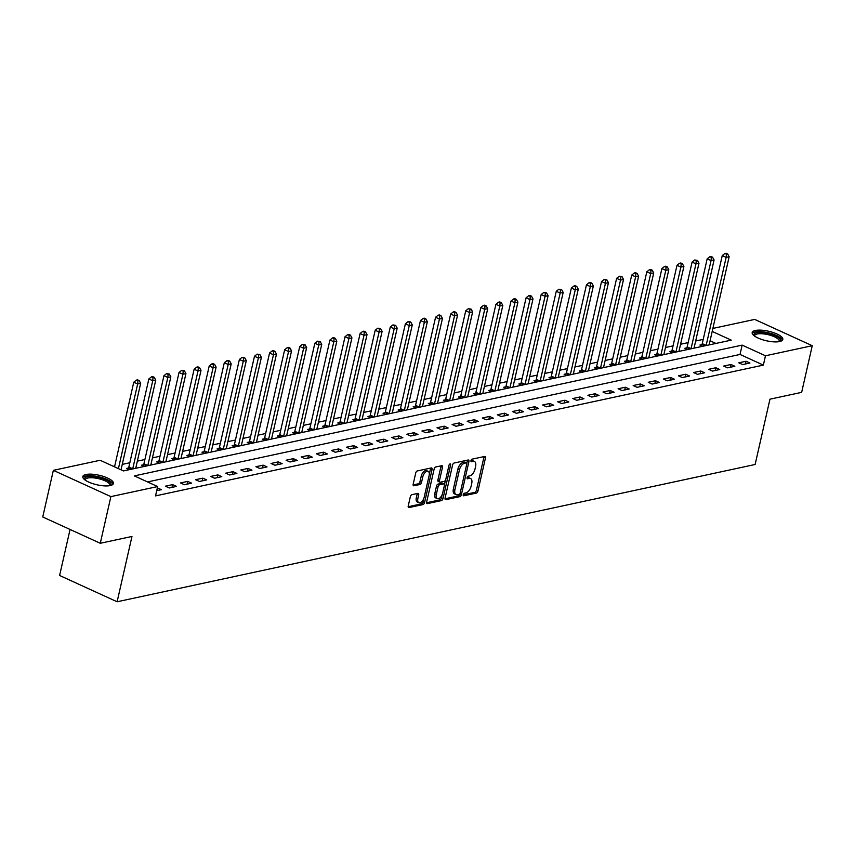 <?xml version="1.0" encoding="UTF-8"?>
<svg xmlns="http://www.w3.org/2000/svg" width="855" height="855" viewBox="0 0 855 855"><rect width="100%" height="100%" fill="white"/><g stroke="black" fill="none" stroke-linecap="round" stroke-linejoin="round"><path stroke-width="1.28" d="M463.228 494.692A1.379 0.727 114.6 0 0 463.485 495.772A1.379 0.727 114.6 0 0 463.763 495.793L476.353 493.089A1.977 1.047 114.6 0 0 477.956 490.994L485.448 458.024A1.977 1.047 114.6 0 0 485.084 456.485A1.977 1.047 114.6 0 0 484.678 456.452L472.088 459.156A1.379 0.727 114.6 0 0 470.966 460.621A1.379 0.727 114.6 0 0 471.223 461.7A1.379 0.727 114.6 0 0 471.511 461.721L473.136 461.379A6.327 3.345 114.6 0 1 474.429 461.486A6.327 3.345 114.6 0 1 475.594 466.424L474.974 469.171A6.327 3.345 114.6 0 1 469.855 475.84L468.219 476.192A1.379 0.727 114.6 0 0 467.097 477.656A1.379 0.727 114.6 0 0 467.354 478.736A1.379 0.727 114.6 0 0 467.642 478.757L469.267 478.405A6.327 3.345 114.6 0 1 470.56 478.522A6.327 3.345 114.6 0 1 471.725 483.46L471.105 486.206A6.327 3.345 114.6 0 1 465.975 492.875L464.351 493.228A1.379 0.727 114.6 0 0 463.228 494.692M85.981 474.493A15.711 4.884 -167.2 0 1 103.594 476.481A15.711 4.884 -167.2 0 1 113.426 483.513A15.711 4.884 -167.2 0 1 110.242 485.576A15.711 4.884 -167.2 0 1 92.618 483.588A15.711 4.884 -167.2 0 1 82.796 476.556A15.711 4.884 -167.2 0 1 85.981 474.493M755.36 330.468A15.711 4.884 -167.2 0 1 772.973 332.456A15.711 4.884 -167.2 0 1 782.806 339.488A15.711 4.884 -167.2 0 1 779.621 341.551A15.711 4.884 -167.2 0 1 762.008 339.553A15.711 4.884 -167.2 0 1 752.176 332.52A15.711 4.884 -167.2 0 1 755.36 330.468M411.928 494.671A1.977 1.047 114.6 0 0 410.325 496.755L408.23 506A1.977 1.047 114.6 0 0 408.594 507.549A1.977 1.047 114.6 0 0 408.989 507.581L422.979 504.568A1.977 1.047 114.6 0 0 424.582 502.484L432.064 469.513A1.977 1.047 114.6 0 0 431.7 467.974A1.977 1.047 114.6 0 0 431.294 467.942L417.315 470.945A1.977 1.047 114.6 0 0 415.712 473.029L413.179 484.208A1.977 1.047 114.6 0 0 413.542 485.747A1.977 1.047 114.6 0 0 413.948 485.779L419.933 484.496A1.977 1.047 114.6 0 0 421.536 482.412L422.787 476.866A5.29 2.789 114.6 0 1 428.152 471.372A5.29 2.789 114.6 0 1 429.125 475.508L424.198 497.215A5.29 2.789 114.6 0 1 418.832 502.697A5.29 2.789 114.6 0 1 417.86 498.572L418.683 494.96A1.977 1.047 114.6 0 0 418.319 493.41A1.977 1.047 114.6 0 0 417.913 493.378L411.928 494.671M712.878 328.427L754.719 319.417L812.25 345.709L801.648 392.36L769.96 399.178L755.125 464.489L117.124 601.77L131.969 536.459L100.281 543.278L110.883 496.616L53.352 470.336L100.131 460.268L123.451 470.923L731.26 340.14L712.194 331.43M812.25 345.709L765.471 355.776L742.151 345.121L134.331 475.893L157.651 486.559L110.883 496.616M157.651 486.559L155.535 495.889L763.355 365.106L765.471 355.776M445.081 498.07A1.977 1.047 114.6 0 0 445.444 499.619A1.977 1.047 114.6 0 0 445.85 499.651L459.83 496.637A1.977 1.047 114.6 0 0 461.433 494.553L468.914 461.582A1.977 1.047 114.6 0 0 468.551 460.043A1.977 1.047 114.6 0 0 468.155 460.011L454.165 463.015A1.977 1.047 114.6 0 0 452.562 465.099L445.081 498.07M441.404 500.603L427.415 503.616A1.977 1.047 114.6 0 1 427.019 503.584A1.977 1.047 114.6 0 1 426.656 502.035L434.137 469.064A1.977 1.047 114.6 0 1 435.74 466.98L441.725 465.697A1.977 1.047 114.6 0 1 442.131 465.729A1.977 1.047 114.6 0 1 442.495 467.268L439.459 480.638A1.977 1.047 114.6 0 0 439.823 482.188A1.977 1.047 114.6 0 0 440.229 482.22L444.194 481.365A1.977 1.047 114.6 0 0 445.797 479.281L448.961 465.355A1.379 0.727 114.6 0 1 450.361 463.923A1.379 0.727 114.6 0 1 450.617 465.002L443.008 498.518A1.977 1.047 114.6 0 1 441.404 500.603L439.844 499.897L426.581 502.751M763.355 365.106L740.035 354.451L147.541 481.931M746.041 361.248L738.806 362.809L742.685 364.583L749.931 363.022L746.041 361.248L745.421 363.995M730.95 364.497L723.715 366.058L727.594 367.832L734.84 366.271L730.95 364.497L730.33 367.244M715.859 367.746L708.624 369.307L712.504 371.081L719.75 369.52L715.859 367.746L715.24 370.493M700.779 370.995L693.533 372.545L697.423 374.33L704.659 372.769L700.779 370.995L700.149 373.742M685.689 374.234L678.442 375.794L682.333 377.568L689.568 376.018L685.689 374.234L685.058 376.98M670.598 377.483L663.352 379.043L667.242 380.817L674.477 379.257L670.598 377.483L669.967 380.229M655.507 380.732L648.261 382.292L652.151 384.066L659.387 382.506L655.507 380.732L654.877 383.478M640.416 383.981L633.17 385.541L637.061 387.315L644.307 385.755L640.416 383.981L639.786 386.727M625.326 387.23L618.08 388.779L621.97 390.564L629.216 389.004L625.326 387.23L624.706 389.976M610.235 390.468L602.989 392.028L606.879 393.802L614.125 392.253L610.235 390.468L609.615 393.215M595.144 393.717L587.898 395.277L591.788 397.051L599.034 395.491L595.144 393.717L594.524 396.464M580.053 396.966L572.818 398.526L576.698 400.3L583.944 398.74L580.053 396.966L579.433 399.713M564.963 400.215L557.727 401.775L561.607 403.549L568.853 401.989L564.963 400.215L564.343 402.962M549.872 403.464L542.636 405.014L546.516 406.798L553.762 405.238L549.872 403.464L549.252 406.211M534.792 406.702L527.546 408.263L531.436 410.037L538.671 408.487L534.792 406.702L534.161 409.449M519.701 409.951L512.455 411.512L516.345 413.286L523.581 411.725L519.701 409.951L519.071 412.698M504.61 413.2L497.364 414.761L501.254 416.535L508.49 414.974L504.61 413.2L503.98 415.947M489.52 416.449L482.273 418.01L486.164 419.784L493.41 418.223L489.52 416.449L488.889 419.196M474.429 419.698L467.183 421.248L471.073 423.033L478.319 421.472L474.429 419.698L473.809 422.445M459.338 422.936L452.092 424.497L455.982 426.271L463.228 424.721L459.338 422.936L458.718 425.683M444.247 426.185L437.001 427.746L440.891 429.52L448.138 427.96L444.247 426.185L443.627 428.932M429.157 429.434L421.91 430.995L425.801 432.769L433.047 431.209L429.157 429.434L428.537 432.181M414.066 432.683L406.83 434.244L410.71 436.018L417.956 434.458L414.066 432.683L413.446 435.43M398.975 435.932L391.74 437.482L395.619 439.267L402.865 437.707L398.975 435.932L398.355 438.679M383.884 439.171L376.649 440.731L380.528 442.505L387.775 440.956L383.884 439.171L383.264 441.917M368.804 442.42L361.558 443.98L365.448 445.754L372.684 444.194L368.804 442.42L368.174 445.166M353.714 445.669L346.467 447.229L350.358 449.003L357.593 447.443L353.714 445.669L353.083 448.415M338.623 448.918L331.377 450.478L335.267 452.252L342.502 450.692L338.623 448.918L337.992 451.664M323.532 452.167L316.286 453.716L320.176 455.501L327.422 453.941L323.532 452.167L322.901 454.913M308.441 455.405L301.195 456.965L305.085 458.74L312.332 457.19L308.441 455.405L307.821 458.152M293.351 458.654L286.104 460.214L289.995 461.989L297.241 460.428L293.351 458.654L292.731 461.401M278.26 461.903L271.014 463.463L274.904 465.238L282.15 463.677L278.26 461.903L277.64 464.65M263.169 465.152L255.923 466.712L259.813 468.487L267.059 466.926L263.169 465.152L262.549 467.899M248.078 468.401L240.843 469.951L244.722 471.736L251.969 470.175L248.078 468.401L247.458 471.148M232.988 471.639L225.752 473.2L229.632 474.974L236.878 473.424L232.988 471.639L232.368 474.386M217.897 474.888L210.661 476.449L214.541 478.223L221.787 476.663L217.897 474.888L217.277 477.635M202.817 478.137L195.571 479.698L199.461 481.472L206.696 479.912L202.817 478.137L202.186 480.884M187.726 481.386L180.48 482.947L184.37 484.721L191.606 483.161L187.726 481.386L187.095 484.133M172.635 484.635L165.389 486.185L169.279 487.97L176.515 486.41L172.635 484.635L172.005 487.382M156.721 490.663L161.435 489.659L157.341 487.916M703.227 339.371L695.671 340.995M688.136 342.62L680.58 344.244M673.045 345.869L665.489 347.493M657.955 349.118L650.399 350.742M642.864 352.356L635.308 353.991M627.784 355.605L620.217 357.23M612.693 358.854L605.126 360.479M597.602 362.103L590.036 363.728M582.511 365.352L574.945 366.977M567.421 368.591L559.865 370.226M552.33 371.84L544.774 373.464M537.239 375.089L529.683 376.713M522.149 378.338L514.592 379.962M507.058 381.587L499.502 383.211M491.967 384.825L484.411 386.46M476.876 388.074L469.32 389.698M461.796 391.323L454.229 392.947M446.705 394.572L439.139 396.196M431.615 397.821L424.048 399.445M416.524 401.059L408.957 402.694M401.433 404.308L393.877 405.933M386.342 407.557L378.786 409.182M371.252 410.806L363.696 412.431M356.161 414.055L348.605 415.68M341.07 417.293L333.514 418.929M325.979 420.542L318.423 422.167M310.899 423.791L303.333 425.416M295.809 427.04L288.242 428.665M280.718 430.289L273.151 431.914M265.627 433.528L258.06 435.163M250.536 436.777L242.97 438.401M235.446 440.026L227.89 441.65M220.355 443.275L212.799 444.899M205.264 446.524L197.708 448.148M190.173 449.762L182.617 451.397M175.083 453.011L167.527 454.636M159.992 456.26L152.436 457.885M144.912 459.509L137.345 461.134M129.821 462.758L122.254 464.383M114.73 465.996L113.33 466.296M715.945 343.443L710.077 340.76M701.891 344.629L699.924 345.046L702.66 346.296M709.244 344.437L709.907 344.736M686.8 347.867L684.844 348.295L687.57 349.545M694.153 347.675L694.816 347.985M671.709 351.116L669.754 351.544L672.479 352.794M679.062 350.924L679.725 351.234M656.629 354.365L654.663 354.782L657.399 356.033M663.972 354.173L664.634 354.483M641.539 357.614L639.572 358.031L642.308 359.282M648.881 357.422L649.543 357.721M626.448 360.863L624.481 361.28L627.217 362.531M633.79 360.671L634.453 360.97M611.357 364.102L609.391 364.529L612.127 365.78M618.699 363.909L619.373 364.219M596.266 367.351L594.3 367.778L597.036 369.029M603.609 367.158L604.282 367.468M581.176 370.6L579.209 371.017L581.945 372.267M588.518 370.407L589.191 370.717M566.085 373.849L564.118 374.266L566.854 375.516M573.427 373.656L574.1 373.956M550.994 377.098L549.028 377.515L551.764 378.765M558.347 376.905L559.01 377.205M535.903 380.336L533.948 380.764L536.673 382.014M543.256 380.144L543.919 380.454M520.813 383.585L518.857 384.013L521.582 385.263M528.166 383.393L528.828 383.703M505.722 386.834L503.766 387.251L506.491 388.501M513.075 386.642L513.737 386.952M490.642 390.083L488.675 390.5L491.411 391.75M497.984 389.891L498.647 390.19M475.551 393.332L473.585 393.749L476.321 394.999M482.893 393.14L483.556 393.439M460.46 396.57L458.494 396.998L461.23 398.248M467.803 396.378L468.465 396.688M445.37 399.819L443.403 400.247L446.139 401.497M452.712 399.627L453.385 399.937M430.279 403.068L428.312 403.485L431.048 404.736M437.621 402.876L438.294 403.186M415.188 406.317L413.221 406.734L415.958 407.985M422.53 406.125L423.204 406.424M400.097 409.566L398.131 409.983L400.867 411.234M407.44 409.374L408.113 409.673M385.007 412.805L383.04 413.232L385.776 414.483M392.36 412.612L393.022 412.922M369.916 416.054L367.96 416.481L370.685 417.732M377.269 415.861L377.931 416.171M354.825 419.303L352.869 419.72L355.595 420.97M362.178 419.11L362.841 419.42M339.734 422.552L337.778 422.969L340.514 424.219M347.087 422.359L347.75 422.659M324.654 425.79L322.688 426.218L325.424 427.468M331.997 425.608L332.659 425.908M309.563 429.039L307.597 429.466L310.333 430.717M316.906 428.847L317.568 429.157M294.473 432.288L292.506 432.716L295.242 433.966M301.815 432.096L302.478 432.406M279.382 435.537L277.415 435.954L280.151 437.204M286.724 435.345L287.398 435.644M264.291 438.786L262.325 439.203L265.061 440.453M271.634 438.594L272.307 438.893M249.2 442.024L247.234 442.452L249.97 443.702M256.543 441.843L257.216 442.142M234.11 445.273L232.143 445.701L234.879 446.951M241.452 445.081L242.125 445.391M219.019 448.522L217.052 448.95L219.788 450.2M226.372 448.33L227.035 448.64M203.928 451.771L201.972 452.188L204.698 453.439M211.281 451.579L211.944 451.878M188.837 455.02L186.882 455.437L189.607 456.688M196.19 454.828L196.853 455.127M173.747 458.259L171.791 458.686L174.527 459.937M181.1 458.077L181.762 458.376M158.667 461.508L156.7 461.935L159.436 463.186M166.009 461.315L166.672 461.625M143.576 464.757L141.609 465.184L144.345 466.424M150.918 464.564L151.581 464.874M128.485 468.006L126.519 468.422L129.255 469.673M135.827 467.813L136.501 468.113M70.057 529.459L59.604 575.479L117.124 601.77M100.281 543.278L42.75 516.986L53.352 470.336M740.035 354.451L742.151 345.121M157.544 487.874L156.914 490.62M470.56 478.522L469.01 477.806A6.327 3.345 114.6 0 0 467.717 477.699L469.267 478.405M467.065 477.838L467.717 477.699M474.429 461.486L472.879 460.77A6.327 3.345 114.6 0 0 471.586 460.663L473.136 461.379M470.934 460.802L471.586 460.663M463.196 494.874L474.803 492.373A1.977 1.047 114.6 0 0 476.406 490.289L483.898 457.318A1.977 1.047 114.6 0 0 483.962 456.602M466.819 463.26L467.364 460.877A1.977 1.047 114.6 0 0 467.429 460.161M445.006 498.786L458.269 495.932A1.977 1.047 114.6 0 0 459.872 493.848L459.915 493.656M459.103 494.361A1.379 0.727 114.6 0 0 460.225 492.897L466.798 463.955A1.379 0.727 114.6 0 0 466.552 462.876A1.379 0.727 114.6 0 0 466.264 462.854L464.543 463.228A6.327 3.345 114.6 0 0 459.424 469.897L454.924 489.68A6.327 3.345 114.6 0 0 456.089 494.618A6.327 3.345 114.6 0 0 457.393 494.724L459.103 494.361M465.195 462.363A1.379 0.727 114.6 0 0 464.992 462.17A1.379 0.727 114.6 0 0 464.714 462.138L466.264 462.854M456.089 494.618L454.539 493.912A6.327 3.345 114.6 0 1 453.374 488.975L457.863 469.192A6.327 3.345 114.6 0 1 462.993 462.512L464.714 462.138M439.823 482.188L438.262 481.472A1.977 1.047 114.6 0 1 437.899 479.933L440.945 466.563A1.977 1.047 114.6 0 0 441.009 465.847M445.455 480.189L444.44 484.657M442.163 494.65L441.447 497.813L443.008 498.518M436.307 494.521A5.29 2.789 114.6 0 0 437.279 498.647A5.29 2.789 114.6 0 0 442.644 493.153L444.386 485.501A1.977 1.047 114.6 0 0 444.023 483.962A1.977 1.047 114.6 0 0 443.617 483.93L439.641 484.785A1.977 1.047 114.6 0 0 438.038 486.869L436.307 494.521L434.746 493.805A5.29 2.789 114.6 0 0 435.719 497.931L437.279 498.647M442.751 483.535A1.977 1.047 114.6 0 0 442.463 483.257A1.977 1.047 114.6 0 0 442.056 483.214L443.617 483.93M434.746 493.805L436.488 486.164A1.977 1.047 114.6 0 1 438.091 484.069L442.056 483.214M439.844 499.897A1.977 1.047 114.6 0 0 441.447 497.813M418.832 502.697L417.272 501.992A5.29 2.789 114.6 0 1 416.3 497.867L417.122 494.243A1.977 1.047 114.6 0 0 417.197 493.538M428.152 471.372L426.602 470.667A5.29 2.789 114.6 0 0 421.237 476.16L422.787 476.866M413.115 484.913L418.373 483.78A1.977 1.047 114.6 0 0 419.976 481.696L421.237 476.16M429.317 474.065L430.514 468.807A1.977 1.047 114.6 0 0 430.578 468.091M408.156 506.716L421.419 503.862A1.977 1.047 114.6 0 0 423.022 501.778L423.717 498.711M709.137 344.907A2.009 1.069 -65.4 0 1 709.158 344.789L729.165 256.703L726.152 257.355L722.261 255.581L702.254 343.657A2.009 1.069 -65.4 0 1 702.008 344.373L701.389 345.719M726.44 254.202L727.648 253.946L726.098 253.23L724.89 253.497L726.44 254.202L726.152 257.355L706.145 345.431A2.009 1.069 -65.4 0 1 706.112 345.559M727.648 253.946L729.165 256.703M722.261 255.581L724.89 253.497M694.046 348.145A2.009 1.069 -65.4 0 1 694.068 348.028L714.085 259.952L711.061 260.604L707.171 258.83L687.164 346.906A2.009 1.069 -65.4 0 1 686.918 347.622L686.298 348.958M711.349 257.451L712.557 257.195L711.007 256.479L709.8 256.735L711.349 257.451L711.061 260.604L691.054 348.68A2.009 1.069 -65.4 0 1 691.022 348.797M712.557 257.195L714.085 259.952M707.171 258.83L709.8 256.735M678.956 351.394A2.009 1.069 -65.4 0 1 678.977 351.277L698.995 263.201L695.97 263.853L692.09 262.079L672.073 350.155A2.009 1.069 -65.4 0 1 671.827 350.871L671.207 352.207M696.259 260.7L697.466 260.433L694.709 259.984L696.259 260.7L695.97 263.853L675.963 351.929A2.009 1.069 -65.4 0 1 675.931 352.046M697.466 260.433L698.995 263.201M692.09 262.079L694.709 259.984M663.865 354.643A2.009 1.069 -65.4 0 1 663.886 354.526L683.904 266.45L680.879 267.102L677 265.317L656.982 353.404A2.009 1.069 -65.4 0 1 656.736 354.12L656.116 355.456M681.179 263.939L682.376 263.682L680.826 262.977L679.618 263.233L681.179 263.939L680.879 267.102L660.872 355.178A2.009 1.069 -65.4 0 1 660.84 355.295M682.376 263.682L683.904 266.45M677 265.317L679.618 263.233M648.774 357.892A2.009 1.069 -65.4 0 1 648.795 357.775L668.813 269.699L665.789 270.34L661.909 268.566L641.891 356.642A2.009 1.069 -65.4 0 1 641.645 357.358L641.036 358.705M666.088 267.188L667.295 266.931L665.735 266.215L664.527 266.482L666.088 267.188L665.789 270.34L645.782 358.427A2.009 1.069 -65.4 0 1 645.749 358.544M667.295 266.931L668.813 269.699M661.909 268.566L664.527 266.482M754.174 335.769A13.595 4.232 -167.2 0 1 763.205 332.563A13.595 4.232 -167.2 0 1 779.461 338.377A13.595 4.232 -167.2 0 1 779.6 341.551M779.012 341.658A12.59 3.912 12.8 0 0 779.215 341.22A12.59 3.912 12.8 0 0 778.328 339.243A12.59 3.912 12.8 0 0 765.001 334.081A12.59 3.912 12.8 0 0 754.666 335.641A12.59 3.912 12.8 0 0 754.655 336.122M782.368 340.269A15.604 4.852 12.8 0 0 781.278 338.505A15.604 4.852 12.8 0 0 765.791 332.274A15.604 4.852 12.8 0 0 752.229 333.429M84.795 479.805A13.595 4.232 -167.2 0 1 87.274 476.727A13.595 4.232 -167.2 0 1 104.235 479.067A13.595 4.232 -167.2 0 1 110.22 485.576M109.632 485.693A12.59 3.912 12.8 0 0 109.825 485.245A12.59 3.912 12.8 0 0 101.948 479.612A12.59 3.912 12.8 0 0 87.841 478.02A12.59 3.912 12.8 0 0 85.286 479.676A12.59 3.912 12.8 0 0 85.276 480.157M112.988 484.304A15.604 4.852 12.8 0 0 102.226 477.689A15.604 4.852 12.8 0 0 85.724 476.021A15.604 4.852 12.8 0 0 82.839 477.453M633.683 361.141A2.009 1.069 -65.4 0 1 633.715 361.024L653.722 272.937L650.708 273.589L646.818 271.815L626.801 359.891A2.009 1.069 -65.4 0 1 626.555 360.607L625.946 361.954M650.997 270.437L652.205 270.18L650.644 269.464L649.437 269.731L650.997 270.437L650.708 273.589L630.691 361.665A2.009 1.069 -65.4 0 1 630.659 361.793M652.205 270.18L653.722 272.937M646.818 271.815L649.437 269.731M618.592 364.38A2.009 1.069 -65.4 0 1 618.625 364.262L638.632 276.186L635.618 276.838L631.727 275.064L611.72 363.14A2.009 1.069 -65.4 0 1 611.475 363.856L610.855 365.192M635.906 273.685L637.114 273.429L635.554 272.713L634.346 272.969L635.906 273.685L635.618 276.838L615.6 364.914A2.009 1.069 -65.4 0 1 615.579 365.032M637.114 273.429L638.632 276.186M631.727 275.064L634.346 272.969M603.502 367.629A2.009 1.069 -65.4 0 1 603.534 367.511L623.541 279.435L620.527 280.087L616.637 278.313L596.63 366.389A2.009 1.069 -65.4 0 1 596.384 367.105L595.764 368.441M620.816 276.935L622.023 276.667L619.255 276.218L620.816 276.935L620.527 280.087L600.509 368.163A2.009 1.069 -65.4 0 1 600.488 368.281M622.023 276.667L623.541 279.435M616.637 278.313L619.255 276.218M588.422 370.878A2.009 1.069 -65.4 0 1 588.443 370.76L608.45 282.684L605.436 283.336L601.546 281.552L581.539 369.638A2.009 1.069 -65.4 0 1 581.293 370.354L580.673 371.69M605.725 280.173L606.932 279.916L604.175 279.467L605.725 280.173L605.436 283.336L585.418 371.412A2.009 1.069 -65.4 0 1 585.397 371.53M606.932 279.916L608.45 282.684M601.546 281.552L604.175 279.467M573.331 374.127A2.009 1.069 -65.4 0 1 573.352 374.009L593.359 285.933L590.345 286.575L586.455 284.801L566.448 372.876A2.009 1.069 -65.4 0 1 566.202 373.592L565.583 374.939M590.634 283.422L591.842 283.165L590.292 282.449L589.084 282.716L590.634 283.422L590.345 286.575L570.338 374.661A2.009 1.069 -65.4 0 1 570.306 374.779M591.842 283.165L593.359 285.933M586.455 284.801L589.084 282.716M558.24 377.376A2.009 1.069 -65.4 0 1 558.262 377.258L578.269 289.172L575.255 289.824L571.364 288.05L551.357 376.125A2.009 1.069 -65.4 0 1 551.112 376.841L550.492 378.188M575.543 286.671L576.751 286.414L575.201 285.698L573.994 285.965L575.543 286.671L575.255 289.824L555.248 377.899A2.009 1.069 -65.4 0 1 555.216 378.028M576.751 286.414L578.269 289.172M571.364 288.05L573.994 285.965M543.149 380.614A2.009 1.069 -65.4 0 1 543.171 380.496L563.178 292.421L560.164 293.073L556.274 291.299L536.267 379.374A2.009 1.069 -65.4 0 1 536.021 380.09L535.401 381.426M560.452 289.92L561.66 289.663L558.903 289.204L560.452 289.92L560.164 293.073L540.157 381.148A2.009 1.069 -65.4 0 1 540.125 381.266M561.66 289.663L563.178 292.421M556.274 291.299L558.903 289.204M528.059 383.863A2.009 1.069 -65.4 0 1 528.08 383.745L548.098 295.67L545.073 296.322L541.183 294.548L521.176 382.623A2.009 1.069 -65.4 0 1 520.93 383.339L520.31 384.675M545.362 293.169L546.569 292.902L543.812 292.453L545.362 293.169L545.073 296.322L525.066 384.397A2.009 1.069 -65.4 0 1 525.034 384.515M546.569 292.902L548.098 295.67M541.183 294.548L543.812 292.453M512.968 387.112A2.009 1.069 -65.4 0 1 512.989 386.994L533.007 298.919L529.982 299.571L526.103 297.786L506.085 385.872A2.009 1.069 -65.4 0 1 505.839 386.588L505.22 387.924M530.271 296.407L531.479 296.151L529.929 295.445L528.721 295.702L530.271 296.407L529.982 299.571L509.975 387.646A2.009 1.069 -65.4 0 1 509.943 387.764M531.479 296.151L533.007 298.919M526.103 297.786L528.721 295.702M497.877 390.361A2.009 1.069 -65.4 0 1 497.899 390.243L517.916 302.168L514.892 302.809L511.012 301.035L490.994 389.111A2.009 1.069 -65.4 0 1 490.749 389.827L490.129 391.173M515.191 299.656L516.388 299.4L514.838 298.684L513.631 298.951L515.191 299.656L514.892 302.809L494.885 390.895A2.009 1.069 -65.4 0 1 494.853 391.013M516.388 299.4L517.916 302.168M511.012 301.035L513.631 298.951M482.786 393.61A2.009 1.069 -65.4 0 1 482.808 393.492L502.826 305.406L499.801 306.058L495.921 304.284L475.904 392.36A2.009 1.069 -65.4 0 1 475.658 393.076L475.049 394.422M500.1 302.905L501.308 302.649L499.748 301.933L498.54 302.2L500.1 302.905L499.801 306.058L479.794 394.134A2.009 1.069 -65.4 0 1 479.762 394.262M501.308 302.649L502.826 305.406M495.921 304.284L498.54 302.2M467.696 396.848A2.009 1.069 -65.4 0 1 467.728 396.731L487.735 308.655L484.721 309.307L480.831 307.533L460.813 395.609A2.009 1.069 -65.4 0 1 460.567 396.325L459.958 397.661M485.009 306.154L486.217 305.898L484.657 305.182L483.449 305.438L485.009 306.154L484.721 309.307L464.703 397.383A2.009 1.069 -65.4 0 1 464.671 397.5M486.217 305.898L487.735 308.655M480.831 307.533L483.449 305.438M452.605 400.097A2.009 1.069 -65.4 0 1 452.637 399.98L472.644 311.904L469.63 312.556L465.74 310.782L445.733 398.858A2.009 1.069 -65.4 0 1 445.487 399.574L444.867 400.91M469.919 309.403L471.126 309.136L468.358 308.687L469.919 309.403L469.63 312.556L449.612 400.632A2.009 1.069 -65.4 0 1 449.591 400.749M471.126 309.136L472.644 311.904M465.74 310.782L468.358 308.687M437.514 403.346A2.009 1.069 -65.4 0 1 437.546 403.229L457.553 315.153L454.539 315.805L450.649 314.02L430.642 402.107A2.009 1.069 -65.4 0 1 430.396 402.823L429.776 404.159M454.828 312.641L456.036 312.385L454.475 311.68L453.268 311.936L454.828 312.641L454.539 315.805L434.522 403.881A2.009 1.069 -65.4 0 1 434.5 403.998M456.036 312.385L457.553 315.153M450.649 314.02L453.268 311.936M422.434 406.595A2.009 1.069 -65.4 0 1 422.456 406.478L442.463 318.402L439.449 319.043L435.558 317.269L415.551 405.345A2.009 1.069 -65.4 0 1 415.306 406.061L414.686 407.408M439.737 315.89L440.945 315.634L439.385 314.918L438.188 315.185L439.737 315.89L439.449 319.043L419.431 407.13A2.009 1.069 -65.4 0 1 419.41 407.247M440.945 315.634L442.463 318.402M435.558 317.269L438.188 315.185M407.343 409.844A2.009 1.069 -65.4 0 1 407.365 409.727L427.372 321.64L424.358 322.292L420.468 320.518L400.461 408.594A2.009 1.069 -65.4 0 1 400.215 409.31L399.595 410.646M424.646 319.139L425.854 318.883L424.304 318.167L423.097 318.434L424.646 319.139L424.358 322.292L404.351 410.368A2.009 1.069 -65.4 0 1 404.319 410.496M425.854 318.883L427.372 321.64M420.468 320.518L423.097 318.434M392.253 413.083A2.009 1.069 -65.4 0 1 392.274 412.965L412.281 324.889L409.267 325.541L405.377 323.767L385.37 411.843A2.009 1.069 -65.4 0 1 385.124 412.559L384.504 413.895M409.556 322.388L410.763 322.132L409.214 321.416L408.006 321.672L409.556 322.388L409.267 325.541L389.26 413.617A2.009 1.069 -65.4 0 1 389.228 413.735M410.763 322.132L412.281 324.889M405.377 323.767L408.006 321.672M377.162 416.332A2.009 1.069 -65.4 0 1 377.183 416.214L397.19 328.138L394.176 328.79L390.286 327.005L370.279 415.092A2.009 1.069 -65.4 0 1 370.033 415.808L369.413 417.144M394.465 325.637L395.673 325.37L392.915 324.921L394.465 325.637L394.176 328.79L374.169 416.866A2.009 1.069 -65.4 0 1 374.137 416.984M395.673 325.37L397.19 328.138M390.286 327.005L392.915 324.921M362.071 419.581A2.009 1.069 -65.4 0 1 362.093 419.463L382.11 331.387L379.086 332.029L375.195 330.254L355.188 418.341A2.009 1.069 -65.4 0 1 354.943 419.057L354.323 420.393M379.374 328.876L380.582 328.619L377.825 328.17L379.374 328.876L379.086 332.029L359.079 420.115A2.009 1.069 -65.4 0 1 359.047 420.233M380.582 328.619L382.11 331.387M375.195 330.254L377.825 328.17M346.98 422.83A2.009 1.069 -65.4 0 1 347.002 422.712L367.019 334.636L363.995 335.278L360.115 333.503L340.098 421.579A2.009 1.069 -65.4 0 1 339.852 422.295L339.232 423.642M364.283 332.125L365.491 331.868L363.941 331.152L362.734 331.419L364.283 332.125L363.995 335.278L343.988 423.364A2.009 1.069 -65.4 0 1 343.956 423.482M365.491 331.868L367.019 334.636M360.115 333.503L362.734 331.419M331.89 426.079A2.009 1.069 -65.4 0 1 331.911 425.961L351.929 337.875L348.904 338.527L345.025 336.752L325.007 424.828A2.009 1.069 -65.4 0 1 324.761 425.544L324.141 426.88M349.203 335.374L350.411 335.117L348.851 334.401L347.643 334.668L349.203 335.374L348.904 338.527L328.897 426.602A2.009 1.069 -65.4 0 1 328.865 426.72M350.411 335.117L351.929 337.875M345.025 336.752L347.643 334.668M316.799 429.317A2.009 1.069 -65.4 0 1 316.82 429.199L336.838 341.124L333.813 341.776L329.934 340.001L309.916 428.077A2.009 1.069 -65.4 0 1 309.67 428.793L309.061 430.129M334.113 338.623L335.32 338.366L333.76 337.65L332.552 337.907L334.113 338.623L333.813 341.776L313.806 429.851A2.009 1.069 -65.4 0 1 313.774 429.969M335.32 338.366L336.838 341.124M329.934 340.001L332.552 337.907M301.708 432.566A2.009 1.069 -65.4 0 1 301.74 432.448L321.747 344.373L318.733 345.025L314.843 343.24L294.825 431.326A2.009 1.069 -65.4 0 1 294.59 432.042L293.97 433.378M319.022 341.872L320.23 341.605L317.462 341.156L319.022 341.872L318.733 345.025L298.716 433.1A2.009 1.069 -65.4 0 1 298.684 433.218M320.23 341.605L321.747 344.373M314.843 343.24L317.462 341.156M286.617 435.815A2.009 1.069 -65.4 0 1 286.649 435.697L306.656 347.622L303.643 348.263L299.752 346.489L279.745 434.575A2.009 1.069 -65.4 0 1 279.5 435.291L278.88 436.627M303.931 345.11L305.139 344.854L302.371 344.405L303.931 345.11L303.643 348.263L283.625 436.349A2.009 1.069 -65.4 0 1 283.604 436.467M305.139 344.854L306.656 347.622M299.752 346.489L302.371 344.405M271.527 439.064A2.009 1.069 -65.4 0 1 271.559 438.946L291.566 350.871L288.552 351.512L284.662 349.738L264.655 437.813A2.009 1.069 -65.4 0 1 264.409 438.53L263.789 439.876M288.84 348.359L290.048 348.103L288.488 347.387L287.28 347.654L288.84 348.359L288.552 351.512L268.534 439.598A2.009 1.069 -65.4 0 1 268.513 439.716M290.048 348.103L291.566 350.871M284.662 349.738L287.28 347.654M256.447 442.313A2.009 1.069 -65.4 0 1 256.468 442.195L276.475 354.109L273.461 354.761L269.571 352.987L249.564 441.062A2.009 1.069 -65.4 0 1 249.318 441.779L248.698 443.114M273.75 351.608L274.957 351.352L273.397 350.636L272.2 350.903L273.75 351.608L273.461 354.761L253.443 442.837A2.009 1.069 -65.4 0 1 253.422 442.954M274.957 351.352L276.475 354.109M269.571 352.987L272.2 350.903M241.356 445.551A2.009 1.069 -65.4 0 1 241.377 445.434L261.384 357.358L258.37 358.01L254.48 356.236L234.473 444.311A2.009 1.069 -65.4 0 1 234.227 445.028L233.607 446.363M258.659 354.857L259.867 354.59L257.109 354.141L258.659 354.857L258.37 358.01L238.363 446.086A2.009 1.069 -65.4 0 1 238.331 446.203M259.867 354.59L261.384 357.358M254.48 356.236L257.109 354.141M226.265 448.8A2.009 1.069 -65.4 0 1 226.286 448.683L246.293 360.607L243.28 361.259L239.389 359.474L219.382 447.56A2.009 1.069 -65.4 0 1 219.137 448.277L218.517 449.612M243.568 358.106L244.776 357.839L242.018 357.39L243.568 358.106L243.28 361.259L223.273 449.335A2.009 1.069 -65.4 0 1 223.241 449.452M244.776 357.839L246.293 360.607M239.389 359.474L242.018 357.39M211.174 452.049A2.009 1.069 -65.4 0 1 211.196 451.932L231.213 363.856L228.189 364.497L224.299 362.723L204.292 450.809A2.009 1.069 -65.4 0 1 204.046 451.526L203.426 452.861M228.477 361.344L229.685 361.088L228.135 360.382L226.928 360.639L228.477 361.344L228.189 364.497L208.182 452.584A2.009 1.069 -65.4 0 1 208.15 452.701M229.685 361.088L231.213 363.856M224.299 362.723L226.928 360.639M196.084 455.298A2.009 1.069 -65.4 0 1 196.105 455.181L216.123 367.105L213.098 367.746L209.219 365.972L189.201 454.048A2.009 1.069 -65.4 0 1 188.955 454.764L188.335 456.11M213.387 364.593L214.594 364.337L213.045 363.621L211.837 363.888L213.387 364.593L213.098 367.746L193.091 455.833A2.009 1.069 -65.4 0 1 193.059 455.95M214.594 364.337L216.123 367.105M209.219 365.972L211.837 363.888M180.993 458.547A2.009 1.069 -65.4 0 1 181.014 458.43L201.032 370.343L198.007 370.995L194.128 369.221L174.11 457.297A2.009 1.069 -65.4 0 1 173.864 458.013L173.244 459.349M198.296 367.842L199.504 367.586L197.954 366.87L196.746 367.137L198.296 367.842L198.007 370.995L178 459.071A2.009 1.069 -65.4 0 1 177.968 459.188M199.504 367.586L201.032 370.343M194.128 369.221L196.746 367.137M165.902 461.786A2.009 1.069 -65.4 0 1 165.923 461.668L185.941 373.592L182.917 374.244L179.037 372.47L159.019 460.546A2.009 1.069 -65.4 0 1 158.774 461.262L158.154 462.598M183.216 371.091L184.424 370.824L181.655 370.375L183.216 371.091L182.917 374.244L162.91 462.32A2.009 1.069 -65.4 0 1 162.878 462.437M184.424 370.824L185.941 373.592M179.037 372.47L181.655 370.375M150.811 465.035A2.009 1.069 -65.4 0 1 150.833 464.917L170.85 376.841L167.826 377.493L163.946 375.708L143.929 463.795A2.009 1.069 -65.4 0 1 143.683 464.511L143.074 465.847M168.125 374.34L169.333 374.073L166.565 373.624L168.125 374.34L167.826 377.493L147.819 465.569A2.009 1.069 -65.4 0 1 147.787 465.686M169.333 374.073L170.85 376.841M163.946 375.708L166.565 373.624M135.721 468.284A2.009 1.069 -65.4 0 1 135.753 468.166L155.76 380.09L152.746 380.732L148.856 378.957L128.849 467.044A2.009 1.069 -65.4 0 1 128.603 467.76L127.983 469.096M153.034 377.579L154.242 377.322L152.682 376.617L151.474 376.873L153.034 377.579L152.746 380.732L132.728 468.818A2.009 1.069 -65.4 0 1 132.696 468.935M154.242 377.322L155.76 380.09M148.856 378.957L151.474 376.873M121.025 469.812L140.669 383.329L137.655 383.981L133.765 382.206L114.538 466.851M137.944 380.828L139.151 380.571L137.591 379.855L136.383 380.122L137.944 380.828L137.655 383.981L118.418 468.626M139.151 380.571L140.669 383.329M133.765 382.206L136.383 380.122M483.898 457.318L485.448 458.024M476.406 490.289L477.956 490.994M474.803 492.373L476.353 493.089M467.364 460.877L468.914 461.582M459.872 493.848L461.433 494.553M458.269 495.932L459.83 496.637M445.145 499.331L445.85 499.651M462.993 462.512L464.543 463.228M457.863 469.192L459.424 469.897M453.374 488.975L454.924 489.68M426.72 503.296L427.415 503.616M440.945 466.563L442.495 467.268M437.899 479.933L439.459 480.638M449.377 464.436L450.617 465.002M438.091 484.069L439.641 484.785M436.488 486.164L438.038 486.869M417.122 494.243L418.683 494.96M416.3 497.867L417.86 498.572M419.976 481.696L421.536 482.412M418.373 483.78L419.933 484.496M413.254 485.469L413.948 485.779M430.514 468.807L432.064 469.513M423.022 501.778L424.582 502.484M421.419 503.862L422.979 504.568M408.295 507.261L408.989 507.581M702.254 343.657L706.145 345.431M702.008 344.373L705.076 345.773M687.164 346.906L691.054 348.68M686.918 347.622L689.985 349.022M672.073 350.155L675.963 351.929M671.827 350.871L674.894 352.271M656.982 353.404L660.872 355.178M656.736 354.12L659.804 355.52M641.891 356.642L645.782 358.427M641.645 357.358L644.713 358.769M626.801 359.891L630.691 361.665M626.555 360.607L629.633 362.007M611.72 363.14L615.6 364.914M611.475 363.856L614.542 365.256M596.63 366.389L600.509 368.163M596.384 367.105L599.451 368.505M581.539 369.638L585.418 371.412M581.293 370.354L584.36 371.754M566.448 372.876L570.338 374.661M566.202 373.592L569.27 375.003M551.357 376.125L555.248 377.899M551.112 376.841L554.179 378.241M536.267 379.374L540.157 381.148M536.021 380.09L539.088 381.49M521.176 382.623L525.066 384.397M520.93 383.339L523.997 384.739M506.085 385.872L509.975 387.646M505.839 386.588L508.907 387.988M490.994 389.111L494.885 390.895M490.749 389.827L493.816 391.237M475.904 392.36L479.794 394.134M475.658 393.076L478.725 394.476M460.813 395.609L464.703 397.383M460.567 396.325L463.645 397.725M445.733 398.858L449.612 400.632M445.487 399.574L448.554 400.974M430.642 402.107L434.522 403.881M430.396 402.823L433.464 404.223M415.551 405.345L419.431 407.13M415.306 406.061L418.373 407.472M400.461 408.594L404.351 410.368M400.215 409.31L403.282 410.71M385.37 411.843L389.26 413.617M385.124 412.559L388.191 413.959M370.279 415.092L374.169 416.866M370.033 415.808L373.101 417.208M355.188 418.341L359.079 420.115M354.943 419.057L358.01 420.457M340.098 421.579L343.988 423.364M339.852 422.295L342.919 423.706M325.007 424.828L328.897 426.602M324.761 425.544L327.828 426.944M309.916 428.077L313.806 429.851M309.67 428.793L312.748 430.193M294.825 431.326L298.716 433.1M294.59 432.042L297.658 433.442M279.745 434.575L283.625 436.349M279.5 435.291L282.567 436.691M264.655 437.813L268.534 439.598M264.409 438.53L267.476 439.94M249.564 441.062L253.443 442.837M249.318 441.779L252.385 443.179M234.473 444.311L238.363 446.086M234.227 445.028L237.295 446.428M219.382 447.56L223.273 449.335M219.137 448.277L222.204 449.677M204.292 450.809L208.182 452.584M204.046 451.526L207.113 452.926M189.201 454.048L193.091 455.833M188.955 454.764L192.022 456.175M174.11 457.297L178 459.071M173.864 458.013L176.932 459.413M159.019 460.546L162.91 462.32M158.774 461.262L161.841 462.662M143.929 463.795L147.819 465.569M143.683 464.511L146.761 465.911M128.849 467.044L132.728 468.818M128.603 467.76L131.67 469.16M464.992 462.17L466.552 462.876M442.463 483.257L444.023 483.962"/></g></svg>
